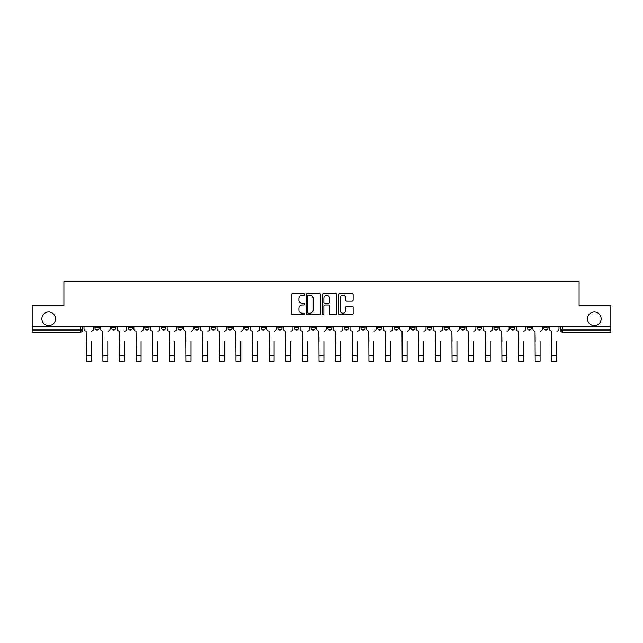<?xml version="1.0" encoding="UTF-8"?>
<svg xmlns="http://www.w3.org/2000/svg" width="643" height="643" viewBox="0 0 643 643"><rect width="100%" height="100%" fill="white"/><g stroke="black" fill="none" stroke-linecap="round" stroke-linejoin="round"><path stroke-width="0.96" d="M304.452 294.478A0.731 0.731 0 0 0 303.713 293.747L292.605 293.747A1.045 1.045 0 0 0 291.552 294.791L291.552 313.623A1.045 1.045 0 0 0 292.605 314.668L303.713 314.668A0.731 0.731 0 0 0 304.452 313.937A0.731 0.731 0 0 0 303.713 313.205L302.274 313.205A3.344 3.344 0 0 1 298.931 309.854L298.931 308.286A3.344 3.344 0 0 1 302.274 304.943L303.713 304.943A0.731 0.731 0 0 0 304.452 304.211A0.731 0.731 0 0 0 303.713 303.48L302.274 303.48A3.344 3.344 0 0 1 298.931 300.128L298.931 298.561A3.344 3.344 0 0 1 302.274 295.209L303.713 295.209A0.731 0.731 0 0 0 304.452 294.478M587.509 318.807A6.824 6.824 0 0 0 594.333 325.631A6.824 6.824 0 0 0 601.149 318.807A6.824 6.824 0 0 0 594.333 311.992A6.824 6.824 0 0 0 587.509 318.807M41.851 318.807A6.824 6.824 0 0 0 48.667 325.631A6.824 6.824 0 0 0 55.491 318.807A6.824 6.824 0 0 0 48.667 311.992A6.824 6.824 0 0 0 41.851 318.807M543.817 326.692L543.817 327.866L548.077 327.866A2.13 2.13 0 0 1 545.947 329.996A2.13 2.13 0 0 1 543.817 327.866L543.817 326.692M527.188 326.692L527.188 327.866L531.456 327.866A2.13 2.13 0 0 1 529.318 329.996A2.13 2.13 0 0 1 527.188 327.866L527.188 326.692M427.434 326.692L427.434 327.866L431.694 327.866A2.13 2.13 0 0 1 429.564 329.996A2.13 2.13 0 0 1 427.434 327.866L427.434 326.692M410.813 326.692L410.813 327.866L415.073 327.866A2.13 2.13 0 0 1 412.943 329.996A2.13 2.13 0 0 1 410.813 327.866L410.813 326.692M394.183 326.692L394.183 327.866L398.443 327.866A2.13 2.13 0 0 1 396.313 329.996A2.13 2.13 0 0 1 394.183 327.866L394.183 326.692M360.932 326.692L360.932 327.866L365.192 327.866A2.13 2.13 0 0 1 363.062 329.996A2.13 2.13 0 0 1 360.932 327.866L360.932 326.692M327.681 327.866L327.681 326.692L327.681 327.866A2.13 2.13 0 0 0 329.811 329.996A2.13 2.13 0 0 1 327.681 327.866L331.941 327.866A2.13 2.13 0 0 1 329.811 329.996A2.13 2.13 0 0 0 331.941 327.866L331.941 326.692L331.941 327.866M311.059 327.866L311.059 326.692L311.059 327.866A2.13 2.13 0 0 0 313.189 329.996A2.13 2.13 0 0 1 311.059 327.866L315.319 327.866A2.13 2.13 0 0 1 313.189 329.996M294.43 327.866L294.43 326.692L294.43 327.866A2.13 2.13 0 0 0 296.56 329.996A2.13 2.13 0 0 1 294.43 327.866L298.69 327.866A2.13 2.13 0 0 1 296.56 329.996A2.13 2.13 0 0 0 298.69 327.866L298.69 326.692L298.69 327.866M277.808 326.692L277.808 327.866L282.068 327.866A2.13 2.13 0 0 1 279.938 329.996A2.13 2.13 0 0 1 277.808 327.866L277.808 326.692M261.179 326.692L261.179 327.866L265.438 327.866A2.13 2.13 0 0 1 263.308 329.996A2.13 2.13 0 0 1 261.179 327.866L261.179 326.692M244.557 326.692L244.557 327.866L248.817 327.866A2.13 2.13 0 0 1 246.687 329.996A2.13 2.13 0 0 1 244.557 327.866L244.557 326.692M227.927 327.866L227.927 326.692L227.927 327.866A2.13 2.13 0 0 0 230.057 329.996A2.13 2.13 0 0 1 227.927 327.866L232.187 327.866A2.13 2.13 0 0 1 230.057 329.996M194.676 327.866L194.676 326.692L194.676 327.866A2.13 2.13 0 0 0 196.806 329.996A2.13 2.13 0 0 1 194.676 327.866L198.936 327.866A2.13 2.13 0 0 1 196.806 329.996A2.13 2.13 0 0 0 198.936 327.866L198.936 326.692L198.936 327.866M178.047 327.866L178.047 326.692L178.047 327.866A2.13 2.13 0 0 0 180.185 329.996A2.13 2.13 0 0 1 178.047 327.866L182.315 327.866A2.13 2.13 0 0 1 180.185 329.996A2.13 2.13 0 0 0 182.315 327.866L182.315 326.692L182.315 327.866M161.425 327.866L161.425 326.692L161.425 327.866A2.13 2.13 0 0 0 163.555 329.996A2.13 2.13 0 0 1 161.425 327.866L165.685 327.866A2.13 2.13 0 0 1 163.555 329.996A2.13 2.13 0 0 0 165.685 327.866L165.685 326.692L165.685 327.866M144.796 327.866L144.796 326.692L144.796 327.866A2.13 2.13 0 0 0 146.934 329.996A2.13 2.13 0 0 1 144.796 327.866L149.063 327.866A2.13 2.13 0 0 1 146.934 329.996M128.174 327.866L128.174 326.692L128.174 327.866A2.13 2.13 0 0 0 130.304 329.996A2.13 2.13 0 0 1 128.174 327.866L132.434 327.866A2.13 2.13 0 0 1 130.304 329.996A2.13 2.13 0 0 0 132.434 327.866L132.434 326.692L132.434 327.866M111.544 327.866L111.544 326.692L111.544 327.866A2.13 2.13 0 0 0 113.682 329.996A2.13 2.13 0 0 1 111.544 327.866L115.812 327.866A2.13 2.13 0 0 1 113.682 329.996A2.13 2.13 0 0 0 115.812 327.866L115.812 326.692L115.812 327.866M352.075 301.125A1.045 1.045 0 0 0 353.12 300.08L353.12 294.791A1.045 1.045 0 0 0 352.075 293.747L339.729 293.747A1.045 1.045 0 0 0 338.684 294.791L338.684 313.623A1.045 1.045 0 0 0 339.729 314.668L352.075 314.668A1.045 1.045 0 0 0 353.12 313.623L353.12 307.241A1.045 1.045 0 0 0 352.075 306.197L346.786 306.197A1.045 1.045 0 0 0 345.741 307.241L345.741 310.408A2.797 2.797 0 0 1 342.944 313.205A2.797 2.797 0 0 1 340.147 310.408L340.147 298.006A2.797 2.797 0 0 1 342.944 295.209A2.797 2.797 0 0 1 345.741 298.006L345.741 300.08A1.045 1.045 0 0 0 346.786 301.125L352.075 301.125M32.15 326.692L32.15 305.489L63.906 305.489L63.906 281.722L579.094 281.722L579.094 305.489L610.85 305.489L610.85 326.692L32.15 326.692L32.15 329.996L82.561 329.996L82.561 326.692L82.561 329.996A2.13 2.13 0 0 1 80.431 332.134L32.15 332.134L32.15 329.996M320.584 294.791A1.045 1.045 0 0 0 319.539 293.747L307.193 293.747A1.045 1.045 0 0 0 306.148 294.791L306.148 313.623A1.045 1.045 0 0 0 307.193 314.668L319.539 314.668A1.045 1.045 0 0 0 320.584 313.623L320.584 294.791M323.461 293.747L335.807 293.747A1.045 1.045 0 0 1 336.852 294.791L336.852 313.623A1.045 1.045 0 0 1 335.807 314.668L330.526 314.668A1.045 1.045 0 0 1 329.473 313.623L329.473 305.988A1.045 1.045 0 0 0 328.428 304.943L324.924 304.943A1.045 1.045 0 0 0 323.879 305.988L323.879 313.937A0.731 0.731 0 0 1 323.148 314.668A0.731 0.731 0 0 1 322.416 313.937L322.416 294.791A1.045 1.045 0 0 1 323.461 293.747M560.439 326.692L560.439 329.996L610.85 329.996L610.85 332.134L562.569 332.134A2.13 2.13 0 0 1 560.439 329.996L560.439 326.692M610.85 326.692L610.85 329.996M548.077 326.692L548.077 327.866M531.456 326.692L531.456 327.866L531.456 326.692M514.826 326.692L514.826 327.866A2.13 2.13 0 0 1 512.696 329.996A2.13 2.13 0 0 1 510.566 327.866L514.826 327.866M510.566 326.692L510.566 327.866M498.204 326.692L498.204 327.866A2.13 2.13 0 0 1 496.066 329.996A2.13 2.13 0 0 1 493.937 327.866L498.204 327.866M493.937 326.692L493.937 327.866M481.575 326.692L481.575 327.866A2.13 2.13 0 0 1 479.445 329.996A2.13 2.13 0 0 1 477.315 327.866L481.575 327.866M477.315 326.692L477.315 327.866M464.953 326.692L464.953 327.866A2.13 2.13 0 0 1 462.815 329.996A2.13 2.13 0 0 1 460.685 327.866L464.953 327.866M460.685 326.692L460.685 327.866M448.324 326.692L448.324 327.866A2.13 2.13 0 0 1 446.194 329.996A2.13 2.13 0 0 1 444.064 327.866L448.324 327.866M444.064 326.692L444.064 327.866M431.694 326.692L431.694 327.866A2.13 2.13 0 0 1 429.564 329.996M415.073 326.692L415.073 327.866M398.443 327.866L398.443 326.692L398.443 327.866A2.13 2.13 0 0 1 396.313 329.996M381.821 326.692L381.821 327.866A2.13 2.13 0 0 1 379.691 329.996A2.13 2.13 0 0 1 377.562 327.866A2.13 2.13 0 0 0 379.691 329.996A2.13 2.13 0 0 0 381.821 327.866L377.562 327.866L377.562 326.692M365.192 327.866L365.192 326.692L365.192 327.866A2.13 2.13 0 0 1 363.062 329.996M348.57 326.692L348.57 327.866A2.13 2.13 0 0 1 346.44 329.996A2.13 2.13 0 0 1 344.31 327.866A2.13 2.13 0 0 0 346.44 329.996M344.31 326.692L344.31 327.866L348.57 327.866M315.319 326.692L315.319 327.866L315.319 326.692M282.068 327.866L282.068 326.692L282.068 327.866A2.13 2.13 0 0 1 279.938 329.996M265.438 327.866L265.438 326.692L265.438 327.866A2.13 2.13 0 0 1 263.308 329.996M248.817 327.866L248.817 326.692L248.817 327.866A2.13 2.13 0 0 1 246.687 329.996M232.187 326.692L232.187 327.866L232.187 326.692M215.566 327.866L215.566 326.692L215.566 327.866A2.13 2.13 0 0 1 213.436 329.996A2.13 2.13 0 0 1 211.306 327.866L215.566 327.866A2.13 2.13 0 0 1 213.436 329.996M211.306 326.692L211.306 327.866M149.063 326.692L149.063 327.866L149.063 326.692M99.183 326.692L99.183 327.866A2.13 2.13 0 0 1 97.053 329.996A2.13 2.13 0 0 1 94.923 327.866A2.13 2.13 0 0 0 97.053 329.996A2.13 2.13 0 0 0 99.183 327.866L99.183 326.692M94.923 326.692L94.923 327.866L99.183 327.866M80.431 326.692L80.431 332.134A2.13 2.13 0 0 0 82.561 329.996M308.343 295.209A0.731 0.731 0 0 0 307.611 295.941L307.611 312.474A0.731 0.731 0 0 0 308.343 313.205L309.862 313.205A3.344 3.344 0 0 0 313.213 309.854L313.213 298.561A3.344 3.344 0 0 0 309.862 295.209L308.343 295.209M329.473 298.063A2.797 2.797 0 0 0 326.676 295.266A2.797 2.797 0 0 0 323.879 298.063L323.879 302.427A1.045 1.045 0 0 0 324.924 303.48L328.428 303.48A1.045 1.045 0 0 0 329.473 302.427L329.473 298.063M84 328.935L84 326.692L84 328.935A2.13 2.13 180 0 0 86.13 331.065L86.291 341.192M86.13 331.065L86.291 361.278L91.193 361.278L91.193 341.192M91.354 331.065A2.13 2.13 180 0 0 93.484 328.935L93.484 326.692M100.621 328.935L100.621 326.692L100.621 328.935A2.13 2.13 0 0 0 102.759 331.065L102.912 341.192M102.759 331.065L102.912 361.278L107.815 361.278L107.815 341.192M110.106 328.935L110.106 326.692L110.106 328.935A2.13 2.13 0 0 1 107.976 331.065M117.251 328.935L117.251 326.692L117.251 328.935A2.13 2.13 0 0 0 119.381 331.065L119.542 341.192M119.381 331.065L119.542 361.278L124.445 361.278L124.445 341.192M126.735 328.935L126.735 326.692L126.735 328.935A2.13 2.13 0 0 1 124.605 331.065M133.873 328.935L133.873 326.692L133.873 328.935A2.13 2.13 0 0 0 136.011 331.065L136.163 341.192M136.011 331.065L136.163 361.278L141.066 361.278L141.066 341.192M143.357 328.935L143.357 326.692L143.357 328.935A2.13 2.13 0 0 1 141.227 331.065M150.502 328.935L150.502 326.692L150.502 328.935A2.13 2.13 0 0 0 152.632 331.065L152.793 341.192M152.632 331.065L152.793 361.278L157.696 361.278L157.696 341.192M159.986 328.935L159.986 326.692L159.986 328.935A2.13 2.13 0 0 1 157.857 331.065M167.124 328.935L167.124 326.692L167.124 328.935A2.13 2.13 0 0 0 169.262 331.065L169.414 341.192M169.262 331.065L169.414 361.278L174.317 361.278L174.317 341.192M176.608 328.935L176.608 326.692L176.608 328.935A2.13 2.13 0 0 1 174.478 331.065M183.753 328.935L183.753 326.692L183.753 328.935A2.13 2.13 0 0 0 185.883 331.065L186.044 341.192M185.883 331.065L186.044 361.278L190.947 361.278L190.947 341.192M193.238 328.935L193.238 326.692L193.238 328.935A2.13 2.13 0 0 1 191.108 331.065M200.375 328.935L200.375 326.692L200.375 328.935A2.13 2.13 0 0 0 202.513 331.065L202.666 341.192M202.513 331.065L202.666 361.278L207.568 361.278L207.568 341.192M209.859 328.935L209.859 326.692L209.859 328.935A2.13 2.13 0 0 1 207.729 331.065M217.004 328.935L217.004 326.692L217.004 328.935A2.13 2.13 0 0 0 219.134 331.065L219.295 341.192M219.134 331.065L219.295 361.278L224.198 361.278L224.198 341.192M226.489 328.935L226.489 326.692L226.489 328.935A2.13 2.13 0 0 1 224.359 331.065M233.626 328.935L233.626 326.692L233.626 328.935A2.13 2.13 0 0 0 235.764 331.065L235.917 341.192M235.764 331.065L235.917 361.278L240.82 361.278L240.82 341.192M243.118 328.935L243.118 326.692L243.118 328.935A2.13 2.13 0 0 1 240.98 331.065M250.256 328.935L250.256 326.692L250.256 328.935A2.13 2.13 0 0 0 252.386 331.065L252.546 341.192M252.386 331.065L252.546 361.278L257.449 361.278L257.449 341.192M259.74 328.935L259.74 326.692L259.74 328.935A2.13 2.13 0 0 1 257.61 331.065M266.877 328.935L266.877 326.692L266.877 328.935A2.13 2.13 0 0 0 269.015 331.065L269.176 341.192M269.015 331.065L269.176 361.278L274.071 361.278L274.071 341.192M276.369 328.935L276.369 326.692L276.369 328.935A2.13 2.13 0 0 1 274.231 331.065M283.507 328.935L283.507 326.692L283.507 328.935A2.13 2.13 0 0 0 285.637 331.065L285.797 341.192M285.637 331.065L285.797 361.278L290.7 361.278L290.7 341.192M292.991 328.935L292.991 326.692L292.991 328.935A2.13 2.13 0 0 1 290.861 331.065M300.128 328.935L300.128 326.692L300.128 328.935A2.13 2.13 0 0 0 302.266 331.065L302.427 341.192M302.266 331.065L302.427 361.278L307.322 361.278L307.322 341.192M309.621 328.935L309.621 326.692L309.621 328.935A2.13 2.13 0 0 1 307.483 331.065M316.758 328.935L316.758 326.692L316.758 328.935A2.13 2.13 0 0 0 318.888 331.065L319.049 341.192M318.888 331.065L319.049 361.278L323.951 361.278L323.951 341.192M326.242 328.935L326.242 326.692L326.242 328.935A2.13 2.13 0 0 1 324.112 331.065M333.379 328.935L333.379 326.692L333.379 328.935A2.13 2.13 0 0 0 335.517 331.065L335.678 341.192M335.517 331.065L335.678 361.278L340.573 361.278L340.573 341.192M342.872 328.935L342.872 326.692L342.872 328.935A2.13 2.13 0 0 1 340.734 331.065M350.009 328.935L350.009 326.692L350.009 328.935A2.13 2.13 0 0 0 352.139 331.065L352.3 341.192M352.139 331.065L352.3 361.278L357.203 361.278L357.203 341.192M359.493 328.935L359.493 326.692L359.493 328.935A2.13 2.13 0 0 1 357.363 331.065M366.631 328.935L366.631 326.692L366.631 328.935A2.13 2.13 0 0 0 368.769 331.065L368.929 341.192M368.769 331.065L368.929 361.278L373.824 361.278L373.824 341.192M376.123 328.935L376.123 326.692L376.123 328.935A2.13 2.13 0 0 1 373.985 331.065M383.26 328.935L383.26 326.692L383.26 328.935A2.13 2.13 0 0 0 385.39 331.065L385.551 341.192M385.39 331.065L385.551 361.278L390.454 361.278L390.454 341.192M392.744 328.935L392.744 326.692L392.744 328.935A2.13 2.13 0 0 1 390.614 331.065M399.882 328.935L399.882 326.692L399.882 328.935A2.13 2.13 0 0 0 402.02 331.065L402.18 341.192M402.02 331.065L402.18 361.278L407.083 361.278L407.083 341.192M409.374 328.935L409.374 326.692L409.374 328.935A2.13 2.13 0 0 1 407.236 331.065M416.511 328.935L416.511 326.692L416.511 328.935A2.13 2.13 0 0 0 418.641 331.065L418.802 341.192M418.641 331.065L418.802 361.278L423.705 361.278L423.705 341.192M425.996 328.935L425.996 326.692L425.996 328.935A2.13 2.13 0 0 1 423.866 331.065M433.141 328.935L433.141 326.692L433.141 328.935A2.13 2.13 0 0 0 435.271 331.065L435.432 341.192M435.271 331.065L435.432 361.278L440.334 361.278L440.334 341.192M442.625 328.935L442.625 326.692L442.625 328.935A2.13 2.13 0 0 1 440.487 331.065M449.762 328.935L449.762 326.692L449.762 328.935A2.13 2.13 0 0 0 451.892 331.065L452.053 341.192M451.892 331.065L452.053 361.278L456.956 361.278L456.956 341.192M459.247 328.935L459.247 326.692L459.247 328.935A2.13 2.13 0 0 1 457.117 331.065M466.392 328.935L466.392 326.692L466.392 328.935A2.13 2.13 0 0 0 468.522 331.065L468.683 341.192M468.522 331.065L468.683 361.278L473.586 361.278L473.586 341.192M475.876 328.935L475.876 326.692L475.876 328.935A2.13 2.13 0 0 1 473.738 331.065M483.014 328.935L483.014 326.692L483.014 328.935A2.13 2.13 0 0 0 485.144 331.065L485.304 341.192M485.144 331.065L485.304 361.278L490.207 361.278L490.207 341.192M492.498 328.935L492.498 326.692L492.498 328.935A2.13 2.13 0 0 1 490.368 331.065M499.643 328.935L499.643 326.692L499.643 328.935A2.13 2.13 0 0 0 501.773 331.065L501.934 341.192M501.773 331.065L501.934 361.278L506.837 361.278L506.837 341.192M509.127 328.935L509.127 326.692L509.127 328.935A2.13 2.13 0 0 1 506.989 331.065M516.265 328.935L516.265 326.692L516.265 328.935A2.13 2.13 0 0 0 518.395 331.065L518.555 341.192M518.395 331.065L518.555 361.278L523.458 361.278L523.458 341.192M525.749 328.935L525.749 326.692L525.749 328.935A2.13 2.13 0 0 1 523.619 331.065M532.894 328.935L532.894 326.692L532.894 328.935A2.13 2.13 0 0 0 535.024 331.065L535.185 341.192M535.024 331.065L535.185 361.278L540.088 361.278L540.088 341.192M542.379 328.935L542.379 326.692L542.379 328.935A2.13 2.13 0 0 1 540.241 331.065M549.516 328.935L549.516 326.692L549.516 328.935A2.13 2.13 0 0 0 551.646 331.065L551.807 341.192M551.646 331.065L551.807 361.278L556.709 361.278L556.709 341.192M559 328.935L559 326.692L559 328.935A2.13 2.13 0 0 1 556.87 331.065M562.569 326.692L562.569 332.134M91.193 355.9L86.291 355.9M107.815 355.9L102.912 355.9M124.445 355.9L119.542 355.9M141.066 355.9L136.163 355.9M157.696 355.9L152.793 355.9M174.317 355.9L169.414 355.9M190.947 355.9L186.044 355.9M207.568 355.9L202.666 355.9M224.198 355.9L219.295 355.9M240.82 355.9L235.917 355.9M257.449 355.9L252.546 355.9M274.071 355.9L269.176 355.9M290.7 355.9L285.797 355.9M307.322 355.9L302.427 355.9M323.951 355.9L319.049 355.9M340.573 355.9L335.678 355.9M357.203 355.9L352.3 355.9M373.824 355.9L368.929 355.9M390.454 355.9L385.551 355.9M407.083 355.9L402.18 355.9M423.705 355.9L418.802 355.9M440.334 355.9L435.432 355.9M456.956 355.9L452.053 355.9M473.586 355.9L468.683 355.9M490.207 355.9L485.304 355.9M506.837 355.9L501.934 355.9M523.458 355.9L518.555 355.9M540.088 355.9L535.185 355.9M556.709 355.9L551.807 355.9"/></g></svg>
